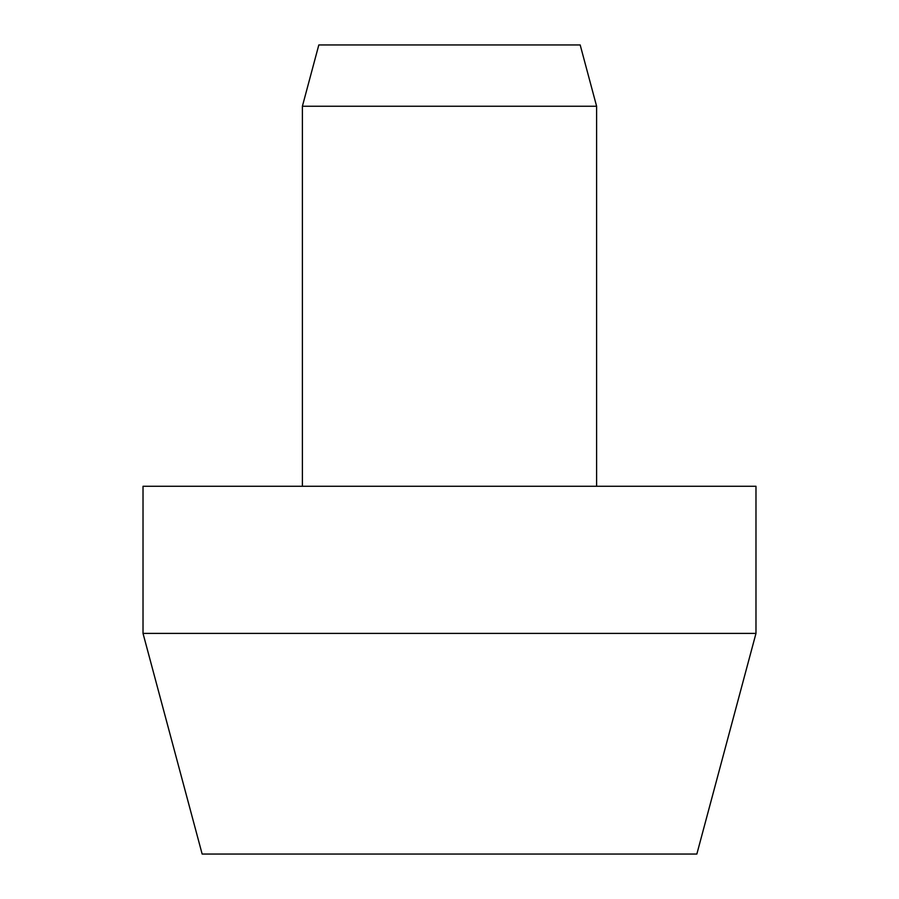 <?xml version="1.0" encoding="UTF-8"?>
<svg xmlns="http://www.w3.org/2000/svg" width="899" height="899" viewBox="0 0 899 899"><rect width="100%" height="100%" fill="white"/><g stroke="black" fill="none" stroke-linecap="round" stroke-linejoin="round"><path stroke-width="1.35" d="M755.98 633.39L143.02 633.39L143.02 486.28L755.98 486.28L755.98 633.39L696.849 854.05L202.151 854.05L143.02 633.39M596.61 106.251L302.39 106.251L318.819 44.95L580.181 44.95L596.61 106.251L596.61 486.28M302.39 486.28L302.39 106.251"/></g></svg>
